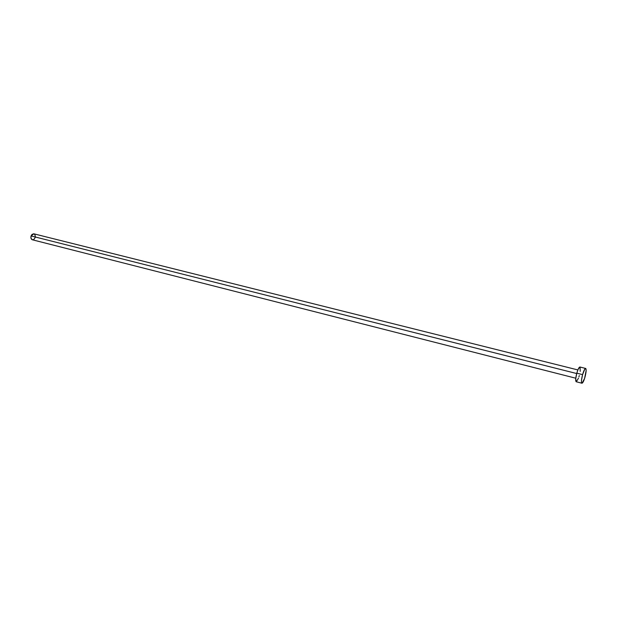 <?xml version="1.0" encoding="UTF-8"?>
<svg xmlns="http://www.w3.org/2000/svg" width="617" height="617" viewBox="0 0 617 617"><rect width="100%" height="100%" fill="white"/><g stroke="black" fill="none" stroke-linecap="round" stroke-linejoin="round"><path stroke-width="0.93" d="M576.702 373.54L31.081 235.933C30.588 237.907 31.004 239.188 32.339 239.774L30.973 238.239L31.081 235.933L576.702 373.54M582.579 374.627L576.802 373.169C575.568 378.074 575.368 380.928 576.185 381.746L575.738 378.699L576.802 373.169L582.579 374.627C583.759 370.64 584.785 368.573 585.664 368.442C586.458 369.267 586.243 372.128 585.016 377.018C583.844 381.013 582.818 383.072 581.931 383.219C581.129 382.409 581.345 379.548 582.579 374.627L584.808 369.082L585.818 368.542L586.15 370.455L584.6 378.414L582.07 383.219L581.469 382.139L581.507 380.172L582.579 374.627M585.656 368.442L579.911 367.015C579.016 367.138 577.975 369.19 576.802 373.169L578.137 369.313L579.795 367.007M580.073 367.115L580.204 371.357M579.301 375.576L578.885 376.964M578.445 378.252L576.332 381.746M577.874 369.93L33.842 233.82L31.081 235.933L31.968 234.46L33.68 233.789L34.783 234.46L35.339 236.496M35.115 237.668L33.835 239.458L32.531 239.812M575.784 378.213L32.339 239.774M581.931 383.219L576.185 381.746"/></g></svg>
